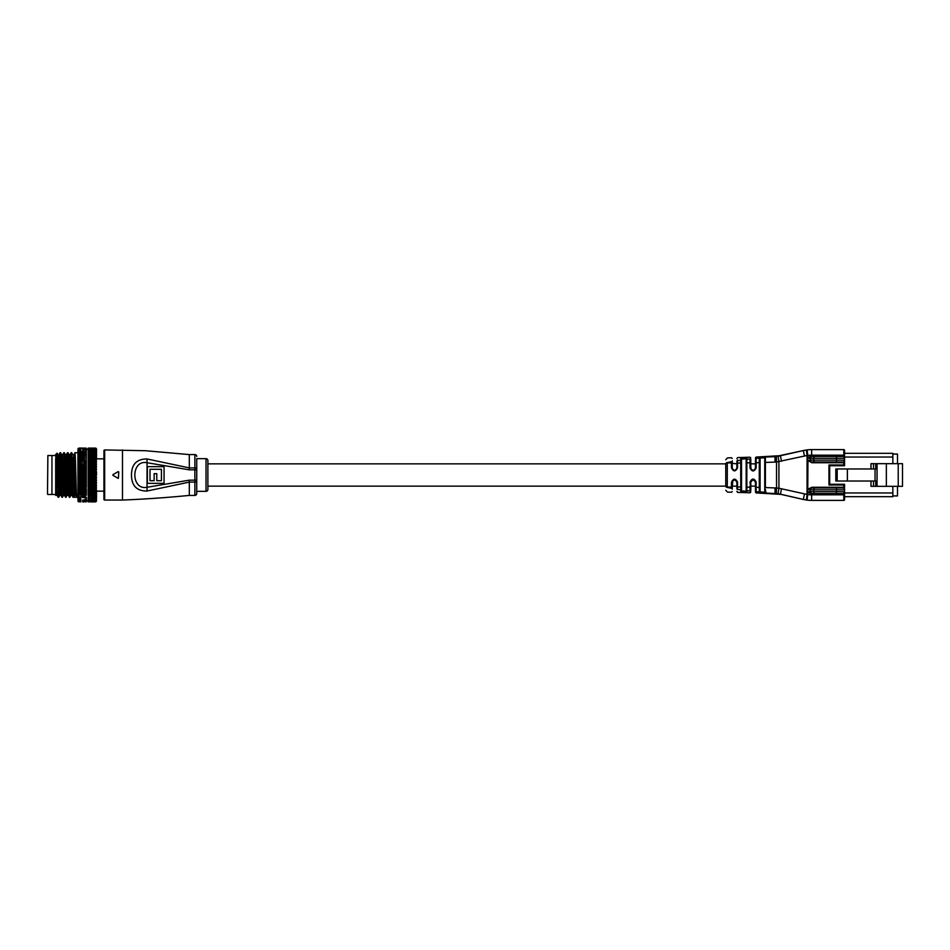 <?xml version="1.0" encoding="UTF-8"?>
<svg xmlns="http://www.w3.org/2000/svg" width="950" height="950" viewBox="0 0 950 950"><rect width="100%" height="100%" fill="white"/><g stroke="black" fill="none" stroke-linecap="round" stroke-linejoin="round"><path stroke-width="1.43" d="M755.452 463.861L750.809 463.861L750.809 462.994L750.809 468.041C752.341 471.022 753.896 471.022 755.452 468.041L755.452 463.861M736.891 463.861L732.248 463.351L732.248 468.041C733.744 470.998 735.3 470.998 736.891 468.041L736.891 463.861M725.752 463.861L207.872 463.861M756.117 491.661C756.188 493.359 756.188 493.359 756.117 491.661C756.188 493.359 756.188 493.359 756.117 491.661L756.117 487.326L759.276 487.397L759.276 491.969L756.117 491.661A0.748 0.724 180 0 1 755.452 490.936C755.452 492.611 755.452 492.611 755.452 490.936L755.452 486.139L750.809 486.139L750.809 490.307L750.025 482.077C752.056 478.076 754.098 478.064 756.153 482.054L756.129 486.139M737.544 463.861L737.58 467.827C735.502 471.853 733.459 471.841 731.453 467.78L731.393 462.923L727.296 462.923L727.296 487.077L731.393 487.077L731.453 482.22C733.459 478.159 735.502 478.147 737.58 482.173L736.891 481.959L736.891 488.728L736.891 486.139L732.248 486.139L732.248 487.718L732.806 480.451M725.752 486.139L207.872 486.139M47.5 494.119L47.868 455.513L47.5 494.119M55.67 494.487L51.953 494.487L51.953 455.513L47.868 455.513M55.67 455.513L51.953 455.513L51.953 494.487L47.868 494.487M75.359 458.292L72.105 458.292M71.642 458.292L70.407 458.292M69.481 458.292L68.388 458.292M65.776 458.292L64.683 458.292M62.059 458.292L60.966 458.292M58.342 458.292L57.356 458.292M57.796 491.708L56.703 491.708M55.67 495.413L55.67 491.471L55.67 495.413M55.67 454.587L57.083 453.162L58.009 454.765L58.449 460.667L59.838 495.271L58.686 497.277L55.67 454.587M88.837 501.588L91.497 501.588L88.837 501.588L88.148 500.187M88.837 495.936L91.497 495.936L88.148 495.674L88.148 451.749M88.148 450.716L88.148 448.697M88.148 449.196L86.296 449.326M88.148 500.804L86.296 500.686M85.263 501.006L82.662 501.006L85.263 501.006L86.296 499.783L82.662 500.139L85.263 500.139M86.296 499.189L85.263 498.999M86.296 497.883L86.296 497.266L82.662 497.586L85.263 497.586M86.296 494.534L86.296 493.786L82.662 494.048L85.263 494.059M86.296 492.527L86.296 491.72L82.662 491.957L85.263 491.957M86.296 490.331L86.296 489.476L82.662 489.678L85.263 489.689M86.296 485.45L86.296 484.536L82.662 484.666L85.263 484.678M86.296 482.826L86.296 481.899L82.662 481.983L85.263 481.994M86.296 480.118L86.296 479.18L82.662 479.228L85.263 479.239M86.296 477.351L86.296 476.425L82.662 476.425L83.968 477.031L85.263 476.437M86.296 474.561L86.296 473.646L83.956 473.017L82.662 473.611L83.968 474.216L85.263 473.622M83.968 471.402L85.263 470.82L83.956 470.226L82.662 470.808L84.194 472.293L86.296 470.879L86.296 471.77M83.956 470.226L86.296 468.16L86.296 469.027M86.296 464.312L86.296 466.058L83.956 464.823L82.662 465.369L85.263 465.381M86.296 461.783L86.296 463.529L83.956 462.27L82.662 462.804L85.263 462.804M86.296 460.572L83.956 459.871L82.662 460.358L83.968 460.869L85.263 460.37M86.296 458.327L83.956 457.627L82.662 458.078L83.968 458.553L85.263 458.09M86.296 456.261L86.296 457.199L86.296 456.202L82.662 455.988L85.263 455.988M86.296 454.848L83.956 453.732L82.662 454.1L85.263 454.1M86.296 453.091L86.296 450.526M72.532 457.366L74.694 495.271L75.62 495.271L76.784 497.277L77.948 497.277L77.948 452.723L74.919 452.723C75.549 451.345 76.166 498.655 76.784 497.277L73.067 497.277C72.449 498.655 71.832 451.345 71.214 452.723L70.027 454.765L71.879 495.235L70.977 495.271L69.588 460.667L69.148 454.765L67.984 452.746C68.578 451.345 69.207 498.655 69.825 497.277L68.174 495.235L66.346 454.729L65.407 454.729L67.272 495.271L65.645 497.277C65.028 498.655 64.41 451.345 63.792 452.723L62.605 454.765L64.457 495.235L63.555 495.271L62.166 460.667L61.726 454.765L60.562 452.746C61.156 451.345 61.774 498.655 62.391 497.277L60.741 495.235L58.912 454.729L57.986 454.729L57.677 457.366M74.694 495.271L73.53 497.277C72.912 498.655 72.295 451.345 71.677 452.723L72.865 454.765L73.767 454.729L75.157 489.333L75.596 495.235L76.76 497.254M71.677 452.723L70.823 457.366M71.879 495.235L73.067 497.277M67.961 452.723L67.498 452.723C68.115 451.345 68.733 498.655 69.362 497.277M66.108 497.277C65.491 498.655 64.873 451.345 64.256 452.723L65.443 454.765L65.111 457.366M64.457 495.235L65.645 497.277M60.539 452.723L60.076 452.723C60.693 451.345 61.311 498.655 61.928 497.277M74.539 457.366L74.919 452.723M69.825 497.277L71.013 495.235M71.286 457.366L71.44 454.421M66.31 454.765L67.498 452.723M62.391 497.277L63.579 495.235M58.888 454.765L60.076 452.723M57.831 492.634L56.751 492.634M75.311 457.366L72.069 457.366M71.606 457.366L70.359 457.366M69.433 457.366L68.353 457.366M65.716 457.366L64.647 457.366M62.011 457.366L60.931 457.366M58.294 457.366L57.321 457.366M88.362 501.921L88.148 500.911L88.148 501.766M94.952 501.802L91.96 501.921M95.76 476.128L96.508 475L93.314 474.406L91.96 475.024L93.302 475.617L94.679 475.012M95.76 473.314L96.508 472.269L96.508 475L93.444 476.389L95.119 476.413M93.302 475.617L93.444 476.389L90.155 475.831L88.837 476.437L90.167 477.031L91.497 476.425M83.956 473.017L85.737 472.209M86.296 469.68L86.296 470.879L85.263 470.82M86.296 466.462L77.959 469.573L78.684 470.606L77.959 472.281L77.948 466.925L78.684 467.851L77.959 469.573L82.199 469.431L79.598 469.419M90.155 473.017L88.837 473.611L90.167 474.216L91.497 473.611L90.155 473.017L90.369 472.293L94.679 472.197L93.314 471.604L91.96 472.209M93.314 474.406L93.444 473.646L91.497 473.611M93.302 472.803L93.444 473.646L90.369 475.024L91.96 475.024M90.167 474.216L90.369 475.024L88.362 475.024M83.968 468.635L85.263 468.065L82.662 468.053L84.194 469.585L81.082 470.927L82.662 470.808M86.296 470.499L82.199 469.431M80.904 470.012L81.082 470.927L77.959 472.281L78.684 473.397L77.959 475.024L77.948 472.281L82.199 472.209L79.598 472.197M86.296 474.774L86.296 474.098L84.194 475.024L85.737 475.024M95.76 478.942L96.508 477.731L91.96 477.838L93.302 478.432L94.679 477.826M93.302 478.432L95.119 479.216M95.76 473.884L96.508 477.731L93.444 479.109L90.155 478.646L88.837 479.239L90.167 479.821L91.497 479.228M83.968 474.216L84.194 475.024L81.082 476.389L82.662 476.425M86.296 472.471L86.296 474.098M90.167 477.031L91.96 477.838M93.314 477.233L93.444 476.389L88.362 477.838L88.148 476.781L90.369 477.755L88.148 478.741L88.837 479.239M86.296 473.219L84.194 472.293L81.082 473.658L82.662 473.611M80.904 472.803L81.082 473.658L77.959 475.024L78.684 476.223L77.959 477.755L77.948 475.024L82.199 475.024L80.881 474.418L79.598 475.012M80.881 471.616L81.082 470.927L84.194 472.293L82.199 472.209M86.296 477.589L86.296 476.841L84.194 477.767L85.737 477.838M95.76 481.697L96.508 480.439L91.96 480.617L94.679 480.605M93.302 481.199L95.119 481.971M95.76 476.698L96.508 480.439L93.444 481.793L90.155 481.412L88.837 481.994L90.167 482.564L91.497 481.983M83.968 477.031L84.194 477.767L81.082 479.121L82.662 479.228M86.296 475.285L86.296 476.841M90.167 479.821L91.96 480.617M93.314 480.023L93.444 479.109L88.362 480.629M83.956 475.843L84.194 475.024L82.199 475.024M80.904 475.617L81.082 476.389L77.959 477.755L78.684 479.026L77.959 480.463L77.948 477.755L80.904 478.432L82.199 477.838L79.598 477.826M95.76 484.393L96.508 483.087L91.96 483.336L94.679 483.324M86.296 480.367L86.296 479.56L84.194 480.474L85.737 480.617M83.968 479.821L84.194 480.474L81.082 481.793L82.662 481.983M86.296 478.088L86.296 479.56M93.302 483.906L95.119 484.654M95.76 479.489L96.508 483.087L93.444 484.393L90.155 484.108L88.837 484.666L90.167 485.224L91.497 484.666M90.167 482.564L91.96 483.336M93.314 482.754L93.444 481.793L88.362 483.348M83.956 478.646L84.194 477.767L82.199 477.838M80.904 478.432L81.082 479.121L77.959 480.463L78.684 481.781L77.959 485.664L77.948 480.463L80.904 481.199L82.199 480.629L79.598 480.617M86.296 483.099L86.296 482.22L84.194 483.111L85.737 483.336M95.76 486.97L96.508 485.64L91.96 485.961L94.679 485.961M93.302 486.507L95.119 487.231M95.76 482.244L96.508 485.64L91.497 487.243L90.155 486.709L88.837 487.243L91.497 487.243M83.968 482.564L81.082 484.405L82.662 484.666M86.296 480.866L86.296 482.22M83.956 481.412L84.194 480.474L82.199 480.629M80.904 481.199L81.082 481.793L77.971 483.099L80.904 483.906L82.199 483.348L79.598 483.336M90.167 485.224L91.96 485.961M93.314 485.402L93.444 484.393L88.362 485.973M86.296 485.735L86.296 484.821L84.194 485.676L85.737 485.973M95.76 489.428L96.508 488.086L91.96 488.478L94.679 488.466M93.302 488.989L95.119 489.666M95.76 484.916L96.508 488.086L91.497 489.678L90.155 489.179L88.837 489.678L90.167 490.176L91.497 489.678M83.968 485.224L81.082 486.911L83.968 487.777L85.263 487.243L82.662 487.243M86.296 483.586L86.296 484.821M90.167 487.766L91.96 488.478M93.314 487.944L93.444 486.899L88.362 488.478M83.956 484.108L84.194 483.111L82.199 483.348M80.904 483.906L77.959 485.664L78.684 487.053L77.959 488.11L77.948 485.664L80.904 486.507L82.199 485.973L79.598 485.961M95.76 491.72L96.508 490.378L91.96 490.841L94.679 490.829M93.302 491.316L95.119 491.946M95.76 487.469L96.508 490.378L91.497 491.957L90.155 491.483L88.837 491.957L91.497 491.957M86.296 486.198L86.296 487.303L84.194 488.11L85.737 488.478M83.968 487.777L81.082 489.274L82.662 489.678M86.296 487.077L85.263 487.243M90.167 490.176L91.96 490.841M93.314 490.343L93.444 489.274L88.362 490.841M83.956 486.709L84.194 485.676L82.199 485.973M80.904 486.507L77.959 488.11L78.684 489.499L77.959 490.402L77.948 488.098L80.904 488.989L82.199 488.478L79.598 488.466M86.296 490.628L86.296 489.642L84.194 490.414L85.737 490.841M95.76 493.834L96.508 492.516L91.96 493.026L94.679 493.014M93.302 493.466L95.119 494.036L91.497 494.048M95.76 489.903L96.508 492.516L90.369 494.463L94.679 495.009L91.96 495.009M83.968 490.176L81.082 491.494L82.662 491.957M86.296 488.704L86.296 489.642M90.167 492.421L91.96 493.026M93.314 492.563L93.444 491.483L88.362 493.026M83.956 489.179L84.194 488.11L82.199 488.478M80.904 488.989L77.959 490.402L78.684 491.791L77.959 492.539L77.948 490.402L80.904 491.316L82.199 490.841L79.598 490.829M86.296 492.836L86.296 491.839L84.194 492.539L85.737 493.026M95.76 495.746L96.508 494.451L94.679 495.009M93.314 496.423L91.96 496.791L94.679 496.779L93.314 496.423L93.444 495.354L95.119 495.924M83.968 492.421L81.082 493.525L82.662 494.048M86.296 491.043L86.296 491.839M90.167 494.463L88.362 495.021M93.314 494.606L93.444 493.513L90.369 492.527L88.148 493.252M83.956 491.494L84.194 490.414L82.199 490.841M80.904 491.316L77.959 492.539L78.684 493.893L77.959 494.475L77.948 492.527L82.199 493.026L79.598 493.026M86.296 494.843L86.296 493.834L84.194 494.475L85.737 495.021M95.76 497.42L96.508 496.173L94.679 496.779M93.314 498.014L94.679 498.311L93.314 498.014L93.444 496.957L95.119 497.574M83.968 494.463L80.976 495.389M83.956 493.62L84.194 492.539L86.296 493.834M93.444 495.354L91.497 495.936M80.881 494.606L80.904 493.466L77.959 494.475L78.684 495.793L77.959 496.197L77.948 494.463L82.199 495.021L79.598 495.009M80.881 492.575L81.082 491.494L84.194 492.539L82.199 493.026M95.76 498.857L96.508 497.669L94.679 498.311M83.968 496.304L85.263 495.936L83.956 495.556L82.662 495.936L83.968 496.304M93.314 499.344L94.679 499.593L93.314 499.344L93.444 498.322L95.119 498.988M86.296 495.152L85.263 495.936M90.167 497.907L91.497 497.586L90.155 497.254L88.837 497.586L90.167 497.907M93.444 496.957L91.497 497.586M83.956 495.556L84.194 494.475L82.199 495.021M86.296 498.192L86.296 497.206M95.76 500.032L96.508 498.904L94.679 499.593M91.497 500.139L88.837 500.139L93.444 499.439L95.119 500.128M80.904 497.135L82.199 496.791L79.598 496.779L80.904 497.135M90.167 499.261L88.837 498.988L90.167 499.261M93.444 498.322L91.497 498.988M77.959 496.197L78.684 497.468L77.959 497.681L77.948 496.185L79.598 496.779M86.296 499.498L86.296 498.536M95.76 500.923L96.508 499.89L91.96 500.603L94.679 500.603M91.497 501.006L88.837 501.006L93.444 500.282L95.119 500.994M80.904 498.608L79.598 498.322L80.904 498.608M77.959 497.681L78.684 498.892L77.959 498.928L77.948 497.681L79.598 498.322M95.76 501.541L96.508 500.603L91.96 501.327L94.679 501.327M86.296 499.605L86.296 500.519M80.904 499.831L79.598 499.593L80.904 499.831M77.959 498.928L78.684 500.211L77.948 498.916L79.598 499.593M95.76 501.861L96.508 501.03L95.76 501.624M93.302 501.826L94.679 501.766L93.302 501.826M86.296 500.401L86.296 501.279M80.904 500.781L79.598 500.603L80.904 500.781M77.959 499.902L78.684 501.054L77.948 499.902M86.296 501.742L86.296 500.923M83.968 501.671L82.662 501.588L83.968 501.671M94.656 501.921L92.008 501.921M85.785 501.921L86.296 501.161L85.263 501.588M80.904 501.446L79.598 501.327L80.904 501.446M90.167 501.909L91.497 501.873L90.167 501.909M83.968 501.909L82.662 501.873L83.968 501.909M86.296 501.79L86.296 501.113L85.263 501.885M80.904 501.826L79.598 501.766L80.904 501.826M78.684 501.885L77.971 501.196M95.119 448.127L96.508 448.827L95.76 448.103M93.302 448.091L94.679 448.079L93.302 448.091M94.952 448.198L91.96 448.079M90.167 448.091L88.837 448.127L90.167 448.091M85.785 448.079L86.296 448.851L85.737 448.079M95.76 448.376L96.508 448.97L95.76 448.139M83.968 448.091L82.662 448.127L83.968 448.091M93.302 448.305L94.679 448.234L93.302 448.305M85.263 448.127L82.662 448.127M88.837 448.115L91.497 448.127M77.948 448.827L78.684 448.115L77.948 448.97M95.76 448.934L91.96 448.673L94.679 448.673M91.497 449.006L88.837 449.006L93.444 449.718L95.119 449.006M80.904 448.091L79.598 448.079L80.904 448.091M82.199 448.079L79.598 448.079M90.167 448.519L88.837 448.424L90.167 448.519M95.76 449.777L91.96 449.409L94.679 449.409M83.968 448.519L82.662 448.424L83.968 448.519M91.497 449.884L88.837 449.884L93.444 450.573L95.119 449.872M86.296 448.804L85.263 448.424M80.904 448.305L79.598 448.234L80.904 448.305M95.76 450.894L91.96 450.419L94.679 450.419M83.968 449.172L82.662 449.006L83.968 449.172M91.497 451.024L88.837 451.024L93.444 451.689L95.119 451.024M86.296 449.386L85.263 449.006M80.904 448.804L79.598 448.673L80.904 448.804M95.76 452.283L91.96 451.701L94.679 451.701M83.968 450.098L82.662 449.884L83.968 450.098M93.302 452.01L93.444 453.055L95.119 452.438M86.296 450.728L85.263 449.884M80.904 449.599L79.598 449.409L80.904 449.599M77.959 450.098L78.684 449.801L77.959 451.084L77.948 450.11M95.76 453.91L91.96 453.233L94.679 453.233M83.968 451.309L82.662 451.024L83.968 451.309M93.302 453.589L93.444 454.67L95.119 454.088M86.296 451.891L85.263 451.036M80.904 450.668L79.598 450.419L80.904 450.668M90.167 452.77L91.497 452.438L88.837 452.438L90.167 452.77M93.444 453.055L91.497 452.438M77.959 451.084L78.684 450.929L77.959 452.331L77.948 451.096L79.598 450.419M95.76 455.774L93.314 454.611L91.96 455.014L94.679 455.003M83.968 452.77L85.263 452.449L82.662 452.438L83.968 452.77M93.302 455.418L93.444 456.499L95.119 455.976M94.976 456.024L91.497 455.988M86.296 453.304L85.263 452.449M80.904 452.01L82.199 451.701L79.598 451.701L80.904 452.01M90.167 454.48L91.497 454.1L88.837 454.1L90.167 454.48L90.369 455.561L91.96 455.014M93.444 454.67L91.497 454.1M77.959 452.331L78.684 452.331L77.959 455.561L77.948 452.343L79.598 451.701M95.76 457.853L96.508 457.484L93.314 456.558L91.96 457.009L94.679 456.997M93.302 457.461L93.444 458.541L95.119 458.066M96.508 448.827L96.508 457.484L93.444 458.541L90.155 457.615L88.837 458.078L90.167 458.553L91.497 458.078M83.968 454.48L84.194 455.561L85.737 455.014M86.296 453.387L86.296 454.955M80.904 453.601L82.199 453.245L79.598 453.233L80.904 453.601L81.082 454.67L82.662 454.1M90.167 456.416L90.369 457.508L91.96 457.009M93.314 456.558L90.369 457.508L88.362 457.009M95.76 460.109L96.508 459.622L93.314 458.707L91.96 459.194L94.679 459.183M93.302 459.681L93.444 460.762L95.119 460.346M95.76 456.178L96.508 459.622L93.444 460.762L90.155 459.859L88.837 460.358L90.167 460.869L91.497 460.358M83.968 456.416L84.194 457.508L81.082 458.541L82.662 458.078M80.904 455.418L82.199 455.014L79.598 455.014L80.904 455.418L81.082 456.511L82.662 455.988M90.167 458.553L90.369 459.634L91.96 459.194M93.314 458.707L90.369 459.634L88.362 459.206M83.956 455.572L82.199 455.014M83.956 457.627L81.082 456.511L79.598 456.997L80.904 457.461L82.199 457.009L77.959 455.561L78.684 455.834L77.959 457.496L77.948 455.561L79.598 455.014M95.76 462.531L96.508 461.914L93.314 461.035L91.96 461.558L94.679 461.546M93.302 462.08L93.444 463.137L95.119 462.793M95.76 458.292L96.508 461.914L93.444 463.137L90.155 462.27L88.837 462.804L90.167 463.339L91.497 462.804M83.968 458.553L84.194 459.634L81.082 460.762L82.662 460.358M90.167 460.869L90.369 461.938L91.96 461.558M93.314 461.035L88.362 461.569M80.904 457.461L81.082 458.541L77.959 459.622L77.948 457.496L78.684 457.912L77.959 461.926L77.948 459.634L82.199 459.206L79.598 459.194M86.296 457.199L86.296 458.209L82.199 457.009M95.76 465.096L96.508 464.36L93.314 463.517L91.96 464.075L94.679 464.063M93.302 464.621L93.444 465.631L95.119 465.358M95.76 460.584L96.508 464.36L93.444 465.631L90.155 464.823L88.837 465.381L90.167 465.939L91.497 465.369M83.968 460.869L84.194 461.938L86.296 461.344M83.956 462.27L85.737 461.558M90.167 463.339L90.369 464.372L91.96 464.075M93.314 463.517L88.362 464.075M83.956 459.871L82.199 459.206M80.904 459.681L81.082 460.762L77.959 461.926L78.684 462.614L77.959 464.372L77.948 461.926L82.199 461.569L79.598 461.558M95.76 467.768L96.508 466.913L93.314 466.129L91.96 466.699L94.679 466.688M93.302 467.269L93.444 468.243L95.119 468.041M95.76 463.042L96.508 466.913L93.444 468.243L90.155 467.483L88.837 468.053L90.167 468.635L91.497 468.053M83.968 463.339L84.194 464.372L86.296 463.838M83.956 464.823L85.737 464.075M90.167 465.939L90.369 466.937L91.96 466.699M93.314 466.129L88.362 466.711M86.296 462.757L84.194 461.938L82.662 462.804M80.904 462.08L81.082 463.137L77.959 464.372L78.684 465.179M80.881 461.047L82.199 461.569M93.302 470.012L94.679 469.407L91.96 469.419L93.444 470.927L95.119 470.796M95.76 470.523L96.508 469.561L94.679 469.407M95.76 465.619L96.508 469.561L93.444 470.927L90.155 470.226L88.837 470.808L90.167 471.402L91.497 470.808M83.968 465.939L84.194 466.937L85.737 466.711M80.904 464.621L82.199 464.075L79.598 464.063L81.082 465.642L82.662 465.369M90.167 468.635L90.369 469.585L91.96 469.419M93.314 468.825L88.362 469.431M86.296 465.239L84.194 464.372L77.959 466.925L77.948 464.372L79.598 464.063M80.881 463.529L82.199 464.075M80.904 467.281L82.199 466.711L79.598 466.699L81.082 468.243L82.662 468.053M95.76 468.314L96.508 472.269L94.679 472.197M95.76 471.069L96.508 472.269L93.444 473.646L95.119 473.599M90.167 471.402L90.369 472.293L88.362 472.221M93.314 471.604L93.444 470.927L88.148 473.278M80.881 468.837L81.082 468.243L85.737 469.431M86.296 466.949L86.296 468.16L85.263 468.065M83.956 467.483L84.194 466.937L82.199 466.711M95.76 494.238L96.508 494.451L96.508 492.516L95.76 492.159M88.837 497.586L88.148 495.591M88.148 498.275L88.148 497.171M96.508 494.451L96.508 496.173L95.76 496.102M88.148 500.579L88.148 498.501M96.508 496.173L96.508 497.669L95.76 497.729M96.508 497.669L95.76 499.106M88.148 501.351L88.148 500.377L88.148 501.351M96.508 498.904L95.76 500.234M96.508 499.89L95.76 501.066M88.291 501.921L88.148 501.149L88.148 501.921M96.508 500.603L95.76 501.897M88.291 448.079L88.148 448.839L88.362 448.079M88.148 448.246L88.148 449.089M88.148 449.445L88.148 450.442M96.508 449.397L95.76 448.459M88.148 450.466L88.148 451.511M96.508 450.11L95.76 449.077M96.508 451.096L95.76 449.979M88.148 454.433L88.148 453.186M96.508 452.331L95.76 451.155M88.148 455.086L90.369 455.561L88.362 455.014M96.508 453.827L95.76 452.58M96.508 455.549L95.76 454.266M88.148 469.526L88.148 468.623L90.369 469.585L88.148 470.559M55.67 491.471L55.67 458.529M57.083 453.162L58.686 497.277M57.522 466.474L57.522 483.526M55.67 460.667L56.596 489.333L57.036 495.235L58.223 497.277M86.296 448.258L86.296 449.089M86.296 448.733L86.296 449.623M86.296 449.492L86.296 450.419M86.296 455.192L86.296 456.202L79.135 454.1M86.296 459.408L86.296 460.406L79.135 458.078M88.837 465.381L90.369 464.372L88.148 463.481M88.837 460.358L90.369 459.634L88.148 458.85M88.837 458.078L90.369 457.508L88.148 456.784M88.148 453.281L88.837 452.438M88.148 451.867L88.837 451.024M88.148 449.825L88.837 449.006M88.837 500.139L88.148 499.308M88.837 498.988L88.148 498.156M88.837 476.437L88.148 476.009L90.369 475.024L88.148 474.038M78.684 465.571L77.959 466.925L79.598 466.699M55.67 489.333L56.133 495.271L57.059 495.271L57.368 492.634M73.459 457.366L74.896 452.746M61.394 457.366L61.726 454.765M68.816 457.366L69.148 454.765M80.881 482.766L81.082 481.793L79.135 481.983M90.155 478.646L90.369 477.755L96.508 480.439M90.155 475.831L90.369 475.024L96.508 477.731M88.148 473.634L88.837 473.611M88.148 470.867L88.837 470.808M90.155 470.226L90.369 469.585L96.508 472.269M90.155 467.483L88.148 467.887M88.148 468.148L88.837 468.053M90.155 464.823L96.508 466.913M90.155 462.27L88.148 462.804M88.148 462.959L88.837 462.804M90.155 459.859L96.508 461.914M90.155 457.615L96.508 459.622M88.148 456.226L88.837 455.988M90.155 455.561L96.508 457.484M88.148 454.361L88.837 454.1M88.148 450.193L88.837 449.884M88.148 448.744L88.837 448.424M88.148 501.553L88.837 501.885M88.148 500.686L88.837 501.006M90.155 495.556L90.369 494.463L88.148 495.116M88.148 493.81L88.837 494.048M90.155 493.62L90.369 492.527L88.148 491.791M90.155 491.483L90.369 490.402L88.148 491.197M88.148 491.744L88.837 491.957M90.155 489.179L90.369 488.11L88.148 488.953M88.148 489.499L88.837 489.678M90.155 486.709L90.369 485.664L88.148 486.566M88.148 487.089L88.837 487.243M90.155 484.108L90.369 483.111L88.148 484.049M88.148 484.548L88.837 484.666M90.155 481.412L90.369 480.463L88.148 481.424M88.148 481.899L88.837 481.994M80.881 480.035L81.082 479.121L79.135 479.228M80.881 477.244L81.082 476.389L79.135 476.437M80.881 474.418L81.082 473.658L79.135 473.611M77.959 469.573L81.082 470.927L79.135 470.808M77.959 466.925L81.082 468.243L79.135 468.053M80.881 466.141L79.135 465.381M77.959 461.926L81.082 463.137L79.135 462.804M77.959 459.622L81.082 460.762L79.135 460.358M80.881 458.719L77.959 457.496L79.598 456.997M79.135 455.988L81.082 456.511L77.959 457.496M77.959 453.827L79.598 453.233M80.952 493.478L79.135 494.048M77.959 490.402L81.082 491.494L79.135 491.957M80.881 490.354L81.082 489.274L79.135 489.678M80.881 487.956L81.082 486.911L79.135 487.243M80.881 485.414L81.082 484.405L79.135 484.666M96.508 475L88.148 471.307M86.296 467.827L77.959 464.372M96.508 469.561L88.148 466.011M96.508 464.36L88.148 461.094M81.082 493.525L77.959 492.539M86.296 491.15L77.959 488.11M86.296 488.906L77.959 485.664M96.508 492.516L88.148 489.594M86.296 486.519L77.971 483.099M96.508 490.378L88.148 487.243M86.296 483.989L77.959 480.463M96.508 488.086L88.148 484.761M86.296 481.377L77.959 477.755M96.508 485.64L88.148 482.173M86.296 478.693L77.959 475.024M96.508 483.087L88.148 479.501M86.296 475.962L77.959 472.281M103.93 458.85L96.508 458.85M103.93 491.15L96.508 491.15M206.019 458.66A1.853 1.853 0 0 1 207.872 460.524L207.872 489.476A1.853 1.853 0 0 1 206.019 491.34L206.019 458.66L196.733 458.66L196.733 493.561A1.853 1.853 0 0 1 194.881 495.413L194.881 482.101L189.311 482.101L147.048 491.031C136.764 491.079 131.575 485.735 131.468 475C131.575 464.277 136.764 458.933 147.048 458.969L189.311 467.899L189.311 454.587L145.445 450.716L104.666 449.944L104.666 500.056A0.748 0.748 0 0 1 103.93 499.32L103.93 450.68A0.748 0.748 0 0 1 104.666 449.944M196.733 481.46A1.853 0.641 180 0 1 194.881 482.101L194.881 469.834L189.311 469.834L146.621 462.65C130.91 459.883 130.922 490.129 146.621 487.35L189.311 480.166L196.733 480.166L196.733 491.34L206.019 491.34M196.733 458.66L196.733 469.834L194.881 469.834L194.881 454.587L189.311 454.587M196.733 456.439A1.853 1.853 0 0 0 194.881 454.587M112.907 475.321L118.216 478.396M118.216 471.604L112.907 474.679M122.491 449.944L122.491 500.056L104.666 500.056M194.881 495.413L189.311 495.413L189.311 480.166M147.369 483.348L147.369 466.652L164.065 466.652L164.065 483.348L147.369 483.348M147.048 491.031L147.048 458.969M150.005 469.288L150.005 480.712L154.138 480.712L154.138 473.694L156.786 473.694L156.786 480.712L161.429 480.712L161.429 469.288L150.005 469.288M118.774 471.936L118.406 478.111L118.774 471.936M756.117 487.326L755.452 487.184L755.452 481.959L753.136 479.643L750.809 481.959L750.809 487.006M736.274 480.391L736.891 481.959L734.576 479.643L731.453 482.22M750.001 486.139L749.989 491.008C750.072 493.347 750.072 493.347 749.989 491.008L746.831 490.651L746.866 491.993L740.739 491.601L740.703 463.861M737.58 482.173L737.544 486.139M811.858 462.745L807.203 460.156L811.858 462.009L842.697 462.009L811.858 462.009L811.858 462.745L842.697 462.745L842.697 462.009A1.853 1.853 0 0 0 844.55 460.156L844.55 465.714L829.694 465.714L829.694 484.286L844.55 484.286L844.55 499.652L844.55 496.684L892.846 496.684L892.846 486.317M807.928 460.548L807.773 489.286L811.858 487.255L811.858 487.991L842.697 487.991L811.858 487.991L807.928 489.452M811.858 455.691L842.697 455.691A2.601 2.601 0 0 1 843.802 455.941L843.802 455.181L811.644 455.181A31.552 31.552 0 0 0 807.773 455.418L807.773 457.734L811.858 455.691L811.858 456.439L842.697 456.439L811.858 456.439L807.928 457.9M811.858 494.309L807.203 491.708L811.858 493.561L842.697 493.561L811.858 493.561L811.858 494.309L842.697 494.309L842.697 493.561A1.853 1.853 0 0 0 844.55 491.708L843.802 494.059L844.55 494.059M756.129 463.861L756.153 467.946C754.098 471.936 752.056 471.924 750.025 467.923L749.989 462.793L746.831 462.84L746.831 487.16L749.989 487.207L749.989 491.008A0.748 0.713 180 0 0 750.809 490.307C750.809 492.587 750.809 492.587 750.809 490.307C750.809 492.587 750.809 492.587 750.809 490.307M756.117 462.674L756.117 458.339C756.188 456.641 756.188 456.641 756.117 458.339L759.276 458.031L759.276 462.603L755.452 462.816L755.452 460.204M738.482 489.523L739.124 489.618M775.034 462.092L765.403 462.424L765.403 487.576L776.542 487.991L776.542 462.009L775.034 462.092L775.034 456.653L803.32 450.549L778.109 456.273L778.917 461.771L778.917 488.229L807.773 494.582A31.552 31.552 0 0 0 811.644 494.819L843.802 494.819L843.802 494.059A2.601 2.601 0 0 1 842.697 494.309M765.391 489.357L765.89 492.575M781.541 488.751L780.401 494.178L803.32 499.451L778.109 493.727L759.311 492.682L759.276 491.969L759.311 492.682A0.748 0.736 180 0 0 760.095 491.946L764.738 492.254L764.738 457.746L760.095 458.054L760.095 491.946L760.095 458.054A0.748 0.736 180 0 0 759.311 457.318L775.034 456.653M775.034 493.347L775.034 487.908M765.391 457.971L765.403 462.424L764.738 462.496L764.738 457.746A0.748 0.736 180 0 1 765.439 457.009L765.403 457.473A0.748 0.736 180 0 0 764.738 458.209L764.738 463.861M749.989 462.793L749.989 458.992C750.072 456.653 750.072 456.653 749.989 458.992L749.989 462.793L750.809 462.994L750.809 459.693L750.809 462.994M746.166 486.923L746.831 487.16L746.866 491.993A0.748 0.724 180 0 1 746.166 491.257L746.166 458.743L741.534 459.123L741.534 490.877L741.534 486.792L741.534 490.877L746.166 491.257L746.166 463.077L746.831 462.84L746.866 458.007L746.831 459.349L749.989 458.992A0.748 0.713 180 0 1 750.809 459.693C750.809 457.413 750.809 457.413 750.809 459.693M760.095 491.245A0.748 0.736 180 0 1 759.276 491.969L759.276 458.031A0.748 0.736 180 0 1 760.095 458.755M742.568 457.746L740.739 458.399L740.691 460.156L740.739 458.399L746.866 458.007A0.748 0.724 180 0 0 746.166 458.743L746.166 463.077M737.533 460.596L737.544 459.99M737.533 462.923L737.533 460.619C737.639 456.582 737.639 456.582 737.533 460.619L740.691 460.156L740.691 462.899L736.891 463.267L736.891 461.272L736.891 463.267M732.248 486.649L731.393 488.312C731.512 493.525 731.512 493.525 731.393 488.312L727.296 487.445A1.853 1.377 180 0 1 725.752 486.091C725.752 491.637 725.752 491.637 725.752 486.091L725.752 463.909C725.752 458.363 725.752 458.363 725.752 463.909A1.853 1.377 0 0 1 727.296 462.555L727.296 462.555C727.641 456.344 727.641 456.344 727.296 462.555L731.393 461.688C731.512 456.475 731.512 456.475 731.393 461.688L732.248 463.351M740.739 491.601A0.748 0.724 180 0 0 741.534 490.877L741.534 489.179A0.748 0.677 180 0 1 740.691 489.844L737.533 489.381C737.639 493.418 737.639 493.418 737.533 489.381L737.533 487.077L741.534 486.792M750.809 492.029L750.049 492.777L737.616 492.421L737.592 491.779M746.831 490.806L746.831 490.651A0.748 0.701 180 0 1 746.166 489.951M844.55 494.819L843.802 494.819L843.802 500.389A0.748 0.748 0 0 0 844.55 499.652A0.748 0.748 0 0 1 843.802 500.389L811.644 500.389A37.121 37.121 0 0 1 807.096 500.116L803.32 499.451L806.396 500.021L807.072 494.511L806.396 500.021M811.644 455.181L811.644 449.611A37.121 37.121 0 0 0 807.096 449.884L807.773 455.418L807.072 455.489L806.396 449.979L803.32 450.549L807.096 449.884A37.121 37.121 0 0 1 811.644 449.611L843.802 449.611A0.748 0.748 0 0 1 844.55 450.348L844.55 460.156L843.802 462.496L844.55 462.496M892.846 463.683L892.846 453.316L844.55 453.316L844.55 450.348M727.296 487.445C727.641 493.656 727.641 493.656 727.296 487.445C727.641 493.656 727.641 493.656 727.296 487.445L727.296 487.077A1.853 1.247 0 0 1 725.752 485.842M807.072 494.511L807.072 455.489L776.542 462.009L776.34 456.522M776.34 493.478L776.542 487.991L778.917 488.229L778.109 493.727M727.296 462.923A1.853 1.247 180 0 0 725.752 464.158M811.644 494.819L811.644 500.389A37.121 37.121 0 0 1 807.096 500.116L807.928 492.1M781.541 461.249L780.401 455.822M736.891 488.728C736.891 492.634 736.891 492.634 736.891 488.728C736.891 492.634 736.891 492.634 736.891 488.728A0.748 0.653 0 0 0 737.533 489.381M736.891 491.316L737.616 492.421M731.393 488.312A0.748 0.606 -0 0 0 732.248 487.718C732.248 492.741 732.248 492.741 732.248 487.718L732.248 489.119M755.452 487.184L755.452 489.44M731.393 461.688A0.748 0.606 180 0 1 732.248 462.282C732.248 457.259 732.248 457.259 732.248 462.282L732.248 460.869M736.891 461.272C736.891 457.366 736.891 457.366 736.891 461.272C736.891 457.366 736.891 457.366 736.891 461.272A0.748 0.653 180 0 1 737.533 460.619M750.809 457.971L750.049 457.223L737.616 457.579L736.891 458.684M755.452 459.064C755.452 457.389 755.452 457.389 755.452 459.064C755.452 457.389 755.452 457.389 755.452 459.064A0.748 0.724 180 0 1 756.117 458.339M740.691 460.156A0.748 0.677 180 0 1 741.534 460.821L741.534 459.123A0.748 0.724 180 0 0 740.739 458.399M765.439 492.991A0.748 0.736 180 0 1 764.738 492.254L764.738 462.496M746.166 491.257L746.166 486.139M746.166 463.861L746.166 458.743M764.738 492.254L764.738 486.139M760.095 491.946L760.095 486.139M760.095 463.861L760.095 458.054M732.854 469.609L731.453 467.78M737.58 467.827L736.891 468.041M756.153 482.054L755.452 481.959M751.355 480.463L750.025 482.077M750.809 468.041L750.025 467.923M756.153 467.946L755.452 468.041M811.858 487.255L842.697 487.255A2.601 2.601 0 0 1 843.802 487.504L844.55 489.844A1.853 1.853 0 0 0 842.697 487.991A1.853 1.853 0 0 1 844.55 489.844L810.35 489.844L810.35 491.708L813.675 491.708L813.675 489.844A1.853 1.603 -90 0 1 815.278 487.991M844.55 455.941L843.802 455.941L844.55 458.292A1.853 1.853 0 0 0 842.697 456.439A1.853 1.853 0 0 1 844.55 458.292L810.35 458.292L810.35 460.156L813.675 460.156L813.675 458.292A1.853 1.603 -90 0 1 815.278 456.439M844.55 484.286L843.802 485.022L843.802 487.504L844.55 487.504M843.802 485.022L828.958 485.022L829.694 484.286M828.958 485.022L828.958 464.978L829.694 465.714M828.958 464.978L843.802 464.978L844.55 465.714M892.846 454.064L897.489 454.064L897.489 463.683M897.489 486.317L897.489 495.936L892.846 495.936M873.501 468.968L873.501 463.683L870.984 463.683L870.984 468.968M873.501 463.683L886.35 463.683L886.35 486.317L902.5 486.317L902.5 463.683L898.225 463.683L898.225 486.317M870.984 481.032L870.984 486.317L886.35 486.317M873.501 481.032L873.501 486.317M835.941 468.968L877.04 468.968L877.04 486.317M886.35 463.683L898.225 463.683M835.941 481.032L877.04 481.032M837.176 468.968L837.176 481.032M847.376 468.968L847.376 481.032M875.045 468.968L875.045 481.032M196.733 468.54A1.853 0.641 180 0 0 194.881 467.899L189.311 467.899L189.311 469.834M843.802 464.978L843.802 462.496A2.601 2.601 0 0 1 842.697 462.745M811.953 462.009A1.853 1.603 90 0 1 810.35 460.156L807.203 460.156L807.203 458.292L810.35 458.292A1.853 1.603 -90 0 1 811.953 456.439M811.953 493.561A1.853 1.603 90 0 1 810.35 491.708L807.203 491.708L807.203 489.844L810.35 489.844A1.853 1.603 -90 0 1 811.953 487.991M803.32 499.451L804.46 494.024M844.55 455.181L843.802 455.181L843.802 449.611M804.46 455.976L803.32 450.549M746.831 459.349A0.748 0.701 180 0 0 746.166 460.049M741.534 463.208L740.691 462.899M760.095 462.721L759.276 462.603M760.095 487.279L759.276 487.397M765.403 487.576L764.738 487.504M765.403 492.527A0.748 0.736 180 0 1 764.738 491.791M736.891 486.733L737.533 487.077M815.278 493.561A1.853 1.603 90 0 1 813.675 491.708L836.392 491.708L836.57 487.991M815.278 462.009A1.853 1.603 90 0 1 813.675 460.156L836.392 460.156L836.57 456.439M836.57 462.009L836.392 460.156L844.55 460.156M836.57 493.561L836.392 491.708L844.55 491.708M842.697 487.255L842.697 487.991M842.697 455.691L842.697 456.439M875.71 463.683L875.71 468.968M877.04 463.683L877.04 468.968M892.846 457.033L844.55 457.033M844.55 492.967L892.846 492.967M875.71 481.032L875.71 486.317M836.617 468.968L836.617 481.032M60.776 495.271L59.838 495.271M62.629 454.729L61.703 454.729M68.198 495.271L67.272 495.271M70.051 454.729L69.124 454.729M122.491 500.056C144.827 499.154 167.105 497.61 189.311 495.413M732.248 458.506L731.488 457.758L727.557 457.876L725.752 459.729M755.452 492.207L756.176 492.943L781.316 494.392M755.452 457.793L756.176 457.057L781.316 455.608M732.248 491.494L731.488 492.242L727.557 492.124L725.752 490.271M835.81 468.968L835.81 481.032"/></g></svg>
